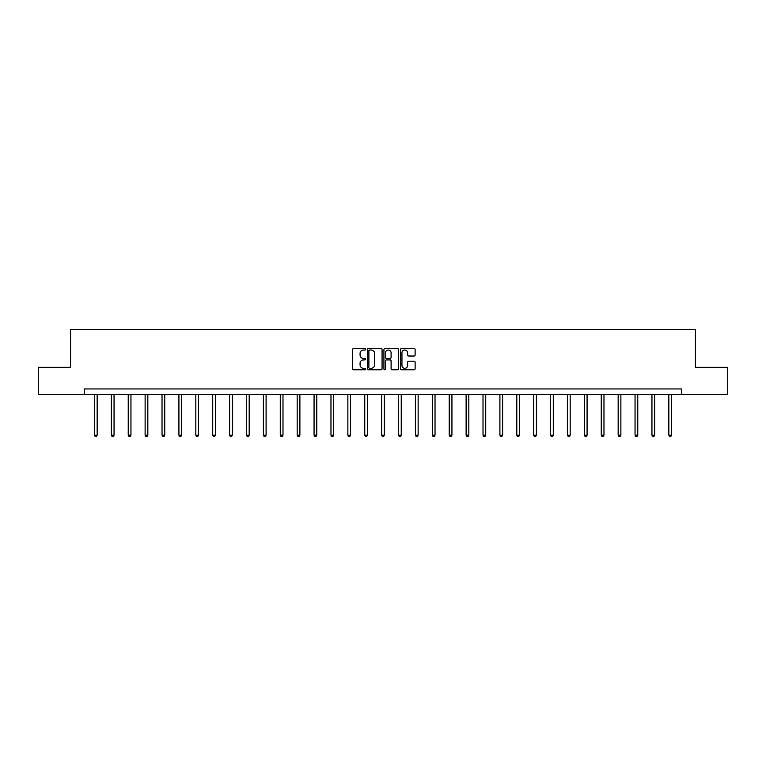 <?xml version="1.0" encoding="UTF-8"?>
<svg xmlns="http://www.w3.org/2000/svg" width="766" height="766" viewBox="0 0 766 766"><rect width="100%" height="100%" fill="white"/><g stroke="black" fill="none" stroke-linecap="round" stroke-linejoin="round"><path stroke-width="1.15" d="M365.669 349.277A0.747 0.747 0 0 0 364.932 348.53L353.633 348.53A1.063 1.063 0 0 0 352.571 349.602L352.571 368.733A1.063 1.063 0 0 0 353.633 369.796L364.932 369.796A0.747 0.747 0 0 0 365.669 369.049A0.747 0.747 0 0 0 364.932 368.302L363.467 368.302A3.399 3.399 0 0 1 360.068 364.903L360.068 363.314A3.399 3.399 0 0 1 363.467 359.905L364.932 359.905A0.747 0.747 0 0 0 365.669 359.168A0.747 0.747 0 0 0 364.932 358.421L363.467 358.421A3.399 3.399 0 0 1 360.068 355.022L360.068 353.423A3.399 3.399 0 0 1 363.467 350.024L364.932 350.024A0.747 0.747 0 0 0 365.669 349.277M414.061 356.027A1.063 1.063 0 0 0 415.124 354.964L415.124 349.602A1.063 1.063 0 0 0 414.061 348.53L401.518 348.53A1.063 1.063 0 0 0 400.455 349.602L400.455 368.733A1.063 1.063 0 0 0 401.518 369.796L414.061 369.796A1.063 1.063 0 0 0 415.124 368.733L415.124 362.251A1.063 1.063 0 0 0 414.061 361.188L408.699 361.188A1.063 1.063 0 0 0 407.636 362.251L407.636 365.459A2.844 2.844 0 0 1 404.793 368.302A2.844 2.844 0 0 1 401.949 365.459L401.949 352.867A2.844 2.844 0 0 1 404.793 350.024A2.844 2.844 0 0 1 407.636 352.867L407.636 354.964A1.063 1.063 0 0 0 408.699 356.027L414.061 356.027M84.327 394.356L38.3 394.356L38.3 367.287L70.568 367.287L70.568 329.38L695.432 329.38L695.432 367.287L727.7 367.287L727.7 394.356L681.673 394.356L681.673 388.946L84.327 388.946L84.327 394.356L681.673 394.356M382.071 349.602A1.063 1.063 0 0 0 381.008 348.53L368.465 348.53A1.063 1.063 0 0 0 367.402 349.602L367.402 368.733A1.063 1.063 0 0 0 368.465 369.796L381.008 369.796A1.063 1.063 0 0 0 382.071 368.733L382.071 349.602M384.992 348.53L397.535 348.53A1.063 1.063 0 0 1 398.598 349.602L398.598 368.733A1.063 1.063 0 0 1 397.535 369.796L392.173 369.796A1.063 1.063 0 0 1 391.1 368.733L391.1 360.968A1.063 1.063 0 0 0 390.038 359.905L386.485 359.905A1.063 1.063 0 0 0 385.422 360.968L385.422 369.049A0.747 0.747 0 0 1 384.676 369.796A0.747 0.747 0 0 1 383.929 369.049L383.929 349.602A1.063 1.063 0 0 1 384.992 348.53M369.633 350.024A0.747 0.747 0 0 0 368.886 350.771L368.886 367.565A0.747 0.747 0 0 0 369.633 368.302L371.175 368.302A3.399 3.399 0 0 0 374.574 364.903L374.574 353.423A3.399 3.399 0 0 0 371.175 350.024L369.633 350.024M391.1 352.915A2.844 2.844 0 0 0 388.266 350.072A2.844 2.844 0 0 0 385.422 352.915L385.422 357.358A1.063 1.063 0 0 0 386.485 358.421L390.038 358.421A1.063 1.063 0 0 0 391.1 357.358L391.1 352.915M94.448 394.356L94.448 435.212L97.158 435.212L97.158 394.356M97.158 435.212L96.344 436.62L95.262 436.62L94.448 435.212M111.348 394.356L111.348 435.212L114.048 435.212L114.048 394.356M114.048 435.212L113.244 436.62L112.152 436.62L111.348 435.212M128.238 394.356L128.238 435.212L130.948 435.212L130.948 394.356M130.948 435.212L130.134 436.62L129.052 436.62L128.238 435.212M145.128 394.356L145.128 435.212L147.838 435.212L147.838 394.356M147.838 435.212L147.024 436.62L145.942 436.62L145.128 435.212M162.028 394.356L162.028 435.212L164.738 435.212L164.738 394.356M164.738 435.212L163.924 436.62L162.842 436.62L162.028 435.212M178.918 394.356L178.918 435.212L181.628 435.212L181.628 394.356M181.628 435.212L180.814 436.62L179.732 436.62L178.918 435.212M195.818 394.356L195.818 435.212L198.518 435.212L198.518 394.356M198.518 435.212L197.705 436.62L196.623 436.62L195.818 435.212M212.709 394.356L212.709 435.212L215.418 435.212L215.418 394.356M215.418 435.212L214.604 436.62L213.523 436.62L212.709 435.212M229.599 394.356L229.599 435.212L232.309 435.212L232.309 394.356M232.309 435.212L231.495 436.62L230.413 436.62L229.599 435.212M246.499 394.356L246.499 435.212L249.199 435.212L249.199 394.356M249.199 435.212L248.395 436.62L247.303 436.62L246.499 435.212M263.389 394.356L263.389 435.212L266.099 435.212L266.099 394.356M266.099 435.212L265.285 436.62L264.203 436.62L263.389 435.212M280.279 394.356L280.279 435.212L282.989 435.212L282.989 394.356M282.989 435.212L282.175 436.62L281.093 436.62L280.279 435.212M297.179 394.356L297.179 435.212L299.889 435.212L299.889 394.356M299.889 435.212L299.075 436.62L297.993 436.62L297.179 435.212M314.07 394.356L314.07 435.212L316.779 435.212L316.779 394.356M316.779 435.212L315.965 436.62L314.883 436.62L314.07 435.212M330.969 394.356L330.969 435.212L333.67 435.212L333.67 394.356M333.67 435.212L332.856 436.62L331.774 436.62L330.969 435.212M347.86 394.356L347.86 435.212L350.569 435.212L350.569 394.356M350.569 435.212L349.756 436.62L348.674 436.62L347.86 435.212M364.75 394.356L364.75 435.212L367.46 435.212L367.46 394.356M367.46 435.212L366.646 436.62L365.564 436.62L364.75 435.212M381.65 394.356L381.65 435.212L384.35 435.212L384.35 394.356M384.35 435.212L383.546 436.62L382.454 436.62L381.65 435.212M398.54 394.356L398.54 435.212L401.25 435.212L401.25 394.356M401.25 435.212L400.436 436.62L399.354 436.62L398.54 435.212M415.431 394.356L415.431 435.212L418.14 435.212L418.14 394.356M418.14 435.212L417.326 436.62L416.244 436.62L415.431 435.212M432.33 394.356L432.33 435.212L435.031 435.212L435.031 394.356M435.031 435.212L434.226 436.62L433.144 436.62L432.33 435.212M449.221 394.356L449.221 435.212L451.93 435.212L451.93 394.356M451.93 435.212L451.117 436.62L450.035 436.62L449.221 435.212M466.111 394.356L466.111 435.212L468.821 435.212L468.821 394.356M468.821 435.212L468.007 436.62L466.925 436.62L466.111 435.212M483.011 394.356L483.011 435.212L485.721 435.212L485.721 394.356M485.721 435.212L484.907 436.62L483.825 436.62L483.011 435.212M499.901 394.356L499.901 435.212L502.611 435.212L502.611 394.356M502.611 435.212L501.797 436.62L500.715 436.62L499.901 435.212M516.801 394.356L516.801 435.212L519.501 435.212L519.501 394.356M519.501 435.212L518.697 436.62L517.605 436.62L516.801 435.212M533.691 394.356L533.691 435.212L536.401 435.212L536.401 394.356M536.401 435.212L535.587 436.62L534.505 436.62L533.691 435.212M550.582 394.356L550.582 435.212L553.291 435.212L553.291 394.356M553.291 435.212L552.477 436.62L551.396 436.62L550.582 435.212M567.482 394.356L567.482 435.212L570.182 435.212L570.182 394.356M570.182 435.212L569.377 436.62L568.295 436.62L567.482 435.212M584.372 394.356L584.372 435.212L587.082 435.212L587.082 394.356M587.082 435.212L586.268 436.62L585.186 436.62L584.372 435.212M601.262 394.356L601.262 435.212L603.972 435.212L603.972 394.356M603.972 435.212L603.158 436.62L602.076 436.62L601.262 435.212M618.162 394.356L618.162 435.212L620.872 435.212L620.872 394.356M620.872 435.212L620.058 436.62L618.976 436.62L618.162 435.212M635.052 394.356L635.052 435.212L637.762 435.212L637.762 394.356M637.762 435.212L636.948 436.62L635.866 436.62L635.052 435.212M651.952 394.356L651.952 435.212L654.652 435.212L654.652 394.356M654.652 435.212L653.848 436.62L652.756 436.62L651.952 435.212M668.842 394.356L668.842 435.212L671.552 435.212L671.552 394.356M671.552 435.212L670.738 436.62L669.656 436.62L668.842 435.212"/></g></svg>
